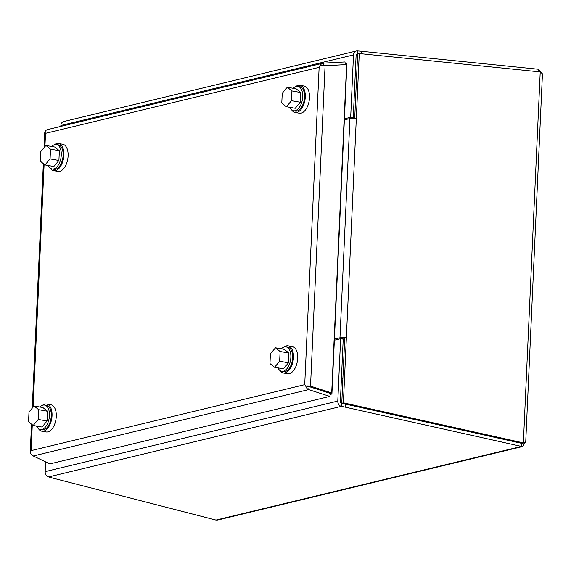 <?xml version="1.0" encoding="UTF-8"?>
<svg xmlns="http://www.w3.org/2000/svg" width="571" height="571" viewBox="0 0 571 571"><rect width="100%" height="100%" fill="white"/><g stroke="black" fill="none" stroke-linecap="round" stroke-linejoin="round"><path stroke-width="0.86" d="M44.923 146.611L45.523 133.329L319.132 67.357L304.721 384.654L31.12 450.626L30.384 452.418A4.746 3.869 76.4 0 0 33.261 455.986L308.633 389.586L309.225 386.631L330.402 393.44L329.817 396.395L308.633 389.586A4.746 3.869 -103.6 0 1 305.756 386.025A4.746 0.921 2.6 0 1 310.524 386.124L325.07 65.758L346.611 64.573L331.701 392.934L330.409 393.433L309.175 386.617M329.817 396.395L49.848 463.902L33.261 455.986M331.701 392.934L310.524 386.124L309.225 386.624L305.756 386.025L304.721 384.654L305.763 386.017L309.225 386.624M325.07 65.758A4.746 0.921 -177.4 0 0 320.31 65.644L319.132 67.357L320.31 65.636A4.746 3.869 -103.6 0 1 322.815 63.224A4.746 3.869 -103.6 0 1 323.457 63.138L345.005 61.953L345.277 64.644M323.457 63.138L323.707 65.622M322.815 63.224L47.443 129.617A4.746 3.869 76.4 0 0 44.931 132.037L45.523 133.329L44.931 132.037A4.746 0.921 -177.4 0 0 44.774 132.265L44.074 147.625M30.556 453.003A4.746 0.921 2.6 0 1 30.22 452.639A4.746 0.921 2.6 0 1 30.384 452.418L31.12 450.626L32.29 424.767M51.775 146.497A12.412 6.781 100 0 1 56.436 144.527L58.263 144.848A12.412 6.781 100 0 1 63.096 155.391A12.412 6.781 100 0 1 53.945 169.302L52.125 168.98A12.412 6.781 100 0 1 48.414 165.533M56.436 144.527A12.412 6.781 100 0 1 61.275 155.069A12.412 6.781 100 0 1 52.125 168.98M45.894 145.455L54.723 147.018L59.355 150.715L58.913 160.451L53.838 166.496L45.009 164.933L40.384 161.236L40.827 151.493L45.894 145.455L50.519 149.159L59.355 150.715M58.913 160.451L50.077 158.895L45.009 164.933M50.519 149.159L50.077 158.895M54.381 144.72A13.79 7.53 100 0 1 58.499 143.492A13.79 7.53 100 0 1 63.873 155.205A13.79 7.53 100 0 1 53.703 170.658A13.79 7.53 100 0 1 50.255 168.095M53.703 170.658L57.935 171.407A13.79 7.53 -80 0 0 68.106 155.947A13.79 7.53 -80 0 0 62.731 144.242L58.499 143.492M330.209 394.404L331.922 393.99L346.918 63.766L345.227 64.173M293.187 88.284A12.412 6.781 100 0 1 297.848 86.321L299.668 86.642A12.412 6.781 100 0 1 304.507 97.177A12.412 6.781 100 0 1 295.357 111.088L293.537 110.767A12.412 6.781 100 0 1 289.825 107.327M297.848 86.321A12.412 6.781 100 0 1 302.687 96.856A12.412 6.781 100 0 1 293.537 110.767M287.306 87.249L296.135 88.805L300.76 92.509L300.317 102.245L295.25 108.283L286.421 106.727L281.788 103.023L282.231 93.287L287.306 87.249L291.931 90.946L300.76 92.509M300.317 102.245L291.488 100.689L286.421 106.727M291.931 90.946L291.488 100.689M295.792 86.514A13.79 7.53 100 0 1 299.911 85.286A13.79 7.53 100 0 1 305.285 96.991A13.79 7.53 100 0 1 295.114 112.451A13.79 7.53 100 0 1 291.667 109.882M295.114 112.451L299.347 113.194A13.79 7.53 -80 0 0 309.518 97.741A13.79 7.53 -80 0 0 304.143 86.028L299.911 85.286M39.941 407.037A12.412 6.781 100 0 1 44.609 405.075L46.429 405.396A12.412 6.781 100 0 1 51.262 415.931A12.412 6.781 100 0 1 42.111 429.842L40.291 429.52A12.412 6.781 100 0 1 36.58 426.08M44.609 405.075A12.412 6.781 100 0 1 49.441 415.609A12.412 6.781 100 0 1 40.291 429.52M34.06 406.002L42.889 407.558L47.521 411.263L47.079 420.998L42.011 427.037L33.175 425.481L28.55 421.776L28.993 412.041L34.06 406.002L38.692 409.7L47.521 411.263M47.079 420.998L38.25 419.442L33.175 425.481M38.692 409.7L38.25 419.442M42.554 405.267A13.79 7.53 100 0 1 46.672 404.04A13.79 7.53 100 0 1 52.04 415.745A13.79 7.53 100 0 1 41.876 431.205A13.79 7.53 100 0 1 38.428 428.635M41.876 431.205L46.108 431.947A13.79 7.53 -80 0 0 56.272 416.495A13.79 7.53 -80 0 0 50.905 404.782L46.672 404.04M281.353 348.831A12.412 6.781 100 0 1 286.021 346.868L287.841 347.189A12.412 6.781 100 0 1 292.673 357.724A12.412 6.781 100 0 1 283.523 371.635L281.703 371.314A12.412 6.781 100 0 1 277.991 367.874M286.021 346.868A12.412 6.781 100 0 1 290.853 357.403A12.412 6.781 100 0 1 281.703 371.314M275.472 347.789L284.301 349.352L288.933 353.049L288.491 362.792L283.416 368.83L274.587 367.267L269.962 363.57L270.404 353.827L275.472 347.789L280.104 351.493L288.933 353.049M288.491 362.792L279.662 361.229L274.587 367.267M280.104 351.493L279.662 361.229M283.965 347.061A13.79 7.53 100 0 1 288.077 345.826A13.79 7.53 100 0 1 293.451 357.539A13.79 7.53 100 0 1 283.28 372.991A13.79 7.53 100 0 1 279.84 370.429M283.28 372.991L287.513 373.741A13.79 7.53 -80 0 0 297.684 358.281A13.79 7.53 -80 0 0 292.309 346.576L288.077 345.826M334.42 339.124L339.973 337.789A4.746 0.921 2.6 0 1 346.354 337.796L343.399 402.812L523.371 442.91L524.892 442.725M540.223 71.932L523.371 442.91L522.229 443.224L525.691 442.818L542.45 73.823L540.223 71.932L359.266 53.524L356.311 118.532A4.746 0.921 -177.4 0 0 349.93 118.525L344.37 119.86M344.42 118.775L350.68 117.269L353.506 54.902A4.746 3.869 -103.6 0 1 356.311 50.983A4.746 3.869 -103.6 0 1 357.432 50.919A27.586 4.561 0.1 0 1 361.386 51.247L538.589 69.277L541.522 72.588M524.899 442.839L522.772 446.479L521.459 446.422L345.219 407.152A27.586 6.138 -174.8 0 0 341.287 406.366A4.746 3.869 -103.6 0 1 337.789 401.07L340.623 338.703L334.37 340.216M45.609 461.882L45.166 471.625A4.746 3.869 76.4 0 0 48.663 476.928A27.586 6.138 -174.8 0 0 51.94 477.87L215.966 520.081L217.708 520.038L522.772 446.479M522.229 443.224L341.765 403.262L343.399 402.812M538.581 71.768L538.589 69.277M215.966 520.081L521.459 446.422L521.737 443.367L522.294 443.21M354.705 118.347L357.632 53.974L359.266 53.524M341.765 403.262L344.72 338.246L346.354 337.796L356.311 118.532M357.432 50.919L357.425 54.017A27.586 4.561 0.1 0 1 357.624 54.031M356.311 50.983L63.688 121.537A4.746 3.869 76.4 0 0 60.883 125.463L60.847 126.391M345.219 407.152L345.498 404.097A27.586 6.138 -174.8 0 0 341.565 403.312L341.287 406.366L48.663 476.928M345.498 404.097L521.737 443.367M342.571 338.246L344.72 338.246M350.68 117.269L353.271 117.726L356.104 55.366A1.599 1.306 76.4 0 1 357.425 54.017L356.704 54.195M340.623 338.703L343.214 339.167L340.387 401.527A1.599 1.306 76.4 0 0 341.565 403.312M33.089 407.159L44.124 164.227M349.93 118.525L339.973 337.789M361.379 53.738L361.386 51.247M60.883 125.463L353.506 54.902M337.789 401.07L45.166 471.625M30.22 452.639L31.519 424.153M32.24 408.172L43.346 163.606M341.451 378.088L342.9 378.345M342.243 360.579L343.692 360.836M353.278 117.54L354.734 117.797M354.077 100.039L355.526 100.289"/></g></svg>
